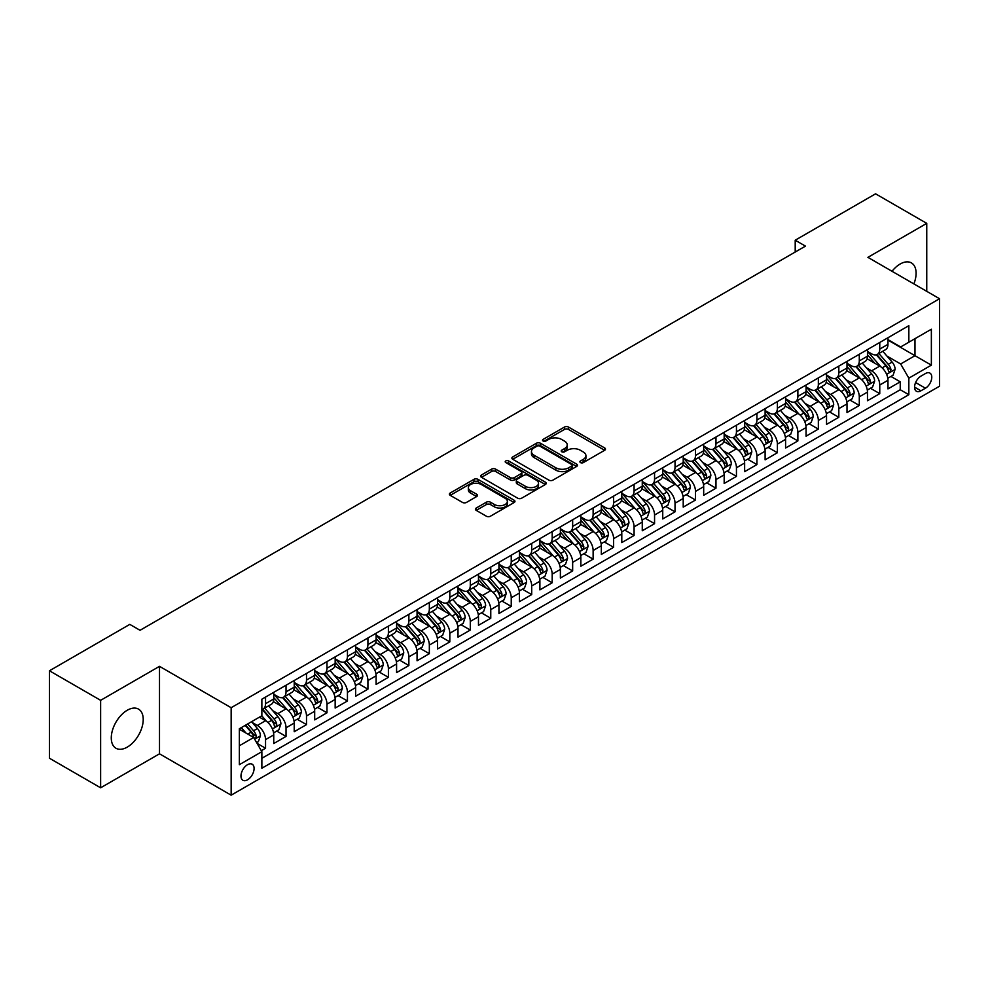 <?xml version="1.0" encoding="UTF-8"?>
<svg xmlns="http://www.w3.org/2000/svg" width="989" height="989" viewBox="0 0 989 989"><rect width="100%" height="100%" fill="white"/><g stroke="black" fill="none" stroke-linecap="round" stroke-linejoin="round"><path stroke-width="1.48" d="M580.494 462.592A1.99 1.15 0 0 0 583.312 462.592L604.662 450.267A2.843 1.644 0 0 0 605.491 449.105A2.843 1.644 0 0 0 604.662 447.943L568.49 427.05A2.843 1.644 0 0 0 564.472 427.05L543.122 439.388A1.99 1.15 0 0 0 542.528 440.192A1.99 1.15 0 0 0 543.122 441.007A1.99 1.15 0 0 0 545.928 441.007L548.697 439.413A9.099 5.254 0 0 1 561.554 439.413L564.571 441.156A9.099 5.254 0 0 1 567.229 444.865A9.099 5.254 0 0 1 564.571 448.573L561.801 450.168A1.99 1.15 0 0 0 561.22 450.984A1.99 1.15 0 0 0 561.801 451.8A1.99 1.15 0 0 0 564.62 451.8L567.389 450.205A9.099 5.254 0 0 1 580.246 450.205L583.263 451.948A9.099 5.254 0 0 1 585.921 455.657A9.099 5.254 0 0 1 583.263 459.366L580.494 460.961A1.99 1.15 0 0 0 579.913 461.776A1.99 1.15 0 0 0 580.494 462.592L580.494 460.961M127.247 747.128A22.586 13.042 120 0 0 142.008 727.236A22.586 13.042 120 0 0 138.547 709.138A22.586 13.042 120 0 0 127.247 710.25A22.586 13.042 120 0 0 112.499 730.154A22.586 13.042 120 0 0 115.96 748.253A22.586 13.042 120 0 0 127.247 747.128M913.885 283.905A22.586 13.042 120 0 0 911.425 262.913A22.586 13.042 120 0 0 900.138 264.026A22.586 13.042 120 0 0 892.016 271.283M247.534 779.814A9.26 5.353 120 0 0 253.592 771.655A9.26 5.353 120 0 0 252.17 764.225A9.26 5.353 120 0 0 247.534 764.682A9.26 5.353 120 0 0 241.477 772.854A9.26 5.353 120 0 0 242.898 780.272A9.26 5.353 120 0 0 247.534 779.814M476.241 508.037A2.843 1.644 0 0 0 475.412 509.199A2.843 1.644 0 0 0 476.241 510.361L486.39 516.221A2.843 1.644 0 0 0 490.408 516.221L514.132 502.536A2.843 1.644 0 0 0 514.96 501.374A2.843 1.644 0 0 0 514.132 500.211L477.959 479.331A2.843 1.644 0 0 0 473.941 479.331L450.218 493.017A2.843 1.644 0 0 0 449.389 494.179A2.843 1.644 0 0 0 450.218 495.341L462.481 502.412A2.843 1.644 0 0 0 466.499 502.412L476.649 496.552A2.843 1.644 0 0 0 477.477 495.39A2.843 1.644 0 0 0 476.649 494.24L470.566 490.729A7.603 4.389 0 0 1 468.341 487.626A7.603 4.389 0 0 1 473.039 483.572A7.603 4.389 0 0 1 481.322 484.523L505.132 498.271A7.603 4.389 0 0 1 507.357 501.374A7.603 4.389 0 0 1 502.672 505.428A7.603 4.389 0 0 1 494.389 504.477L490.408 502.177A2.843 1.644 0 0 0 486.39 502.177L476.241 508.037L476.241 510.361L486.39 504.551L486.39 502.177M159.501 666.339L100.631 700.323L49.45 670.777L49.45 758.242L100.631 787.8L159.501 753.816L231.154 795.181L231.154 707.716L159.501 666.339L159.501 753.816M926.755 291.335L926.755 223.366L867.897 257.35L939.55 298.727L231.154 707.716M926.755 223.366L875.574 193.819L795.205 240.216L795.205 252.034M49.45 670.777L129.806 624.38L140.042 630.29L805.442 246.125L795.205 240.216M548.895 480.135A2.843 1.644 0 0 0 552.913 480.135L576.624 466.449A2.843 1.644 0 0 0 577.465 465.287A2.843 1.644 0 0 0 576.624 464.125L540.451 443.245A2.843 1.644 0 0 0 536.434 443.245L512.722 456.93A2.843 1.644 0 0 0 511.894 458.092A2.843 1.644 0 0 0 512.722 459.255L548.895 480.135M506.578 463.013A1.99 1.15 0 0 1 508.606 463.297L508.606 460.936L545.384 482.162A2.843 1.644 0 0 1 546.212 483.324A2.843 1.644 0 0 1 545.384 484.486L521.66 498.184A2.843 1.644 0 0 1 517.643 498.184L481.47 477.291L481.47 474.98A2.843 1.644 0 0 0 480.642 476.129A2.843 1.644 0 0 0 481.47 477.291M481.47 474.98L491.62 469.12A2.843 1.644 0 0 1 495.637 469.12L510.312 477.588A2.843 1.644 0 0 0 514.329 477.588L521.067 473.694A2.843 1.644 0 0 0 521.895 472.544A2.843 1.644 0 0 0 521.067 471.382L505.787 462.555A1.99 1.15 0 0 1 505.206 461.752A1.99 1.15 0 0 1 506.43 460.689A1.99 1.15 0 0 1 508.606 460.936M261.306 750.713L265.547 748.253L257.053 743.345M252.22 722.477L257.363 725.444A11.584 6.688 60 0 1 265.547 739.624L273.743 734.901L273.743 743.53L286.031 736.434L276.71 731.056M272.692 710.658L277.835 713.625A11.584 6.688 60 0 1 286.031 727.805L294.215 723.083L294.215 731.712L306.503 724.616L297.182 719.238M293.164 698.84L298.307 701.807A11.584 6.688 60 0 1 306.503 715.987L314.687 711.264L314.687 719.893L326.976 712.797L317.654 707.419M313.649 687.009L318.779 689.976A11.584 6.688 60 0 1 326.976 704.168L335.16 699.433L335.16 708.062L347.448 700.978L338.127 695.601M334.121 675.19L339.252 678.157A11.584 6.688 60 0 1 347.448 692.349L355.632 687.615L355.632 696.244L367.92 689.16L358.599 683.77M354.594 663.372L359.736 666.339A11.584 6.688 60 0 1 367.92 680.531L376.104 675.796L376.104 684.425L388.393 677.329L379.084 671.951M375.066 651.553L380.209 654.52A11.584 6.688 60 0 1 388.393 668.7L396.589 663.978L396.589 672.607L408.865 665.51L399.556 660.133M395.538 639.735L400.681 642.702A11.584 6.688 60 0 1 408.865 656.881L417.061 652.159L417.061 660.788L429.337 653.692L420.028 648.314M416.01 627.916L421.153 630.883A11.584 6.688 60 0 1 429.337 645.063L437.534 640.34L437.534 648.969L449.822 641.873L440.501 636.496M436.483 616.085L441.626 619.052A11.584 6.688 60 0 1 449.822 633.244L458.006 628.51L458.006 637.139L470.294 630.055L460.973 624.677M456.955 604.267L462.098 607.234A11.584 6.688 60 0 1 470.294 621.426L478.478 616.691L478.478 625.32L490.767 618.236L481.445 612.859M477.427 592.448L482.57 595.415A11.584 6.688 60 0 1 490.767 609.607L498.951 604.872L498.951 613.501L511.239 606.405L501.918 601.028M497.912 580.63L503.042 583.597A11.584 6.688 60 0 1 511.239 597.776L519.423 593.054L519.423 601.683L531.711 594.587L522.39 589.209M518.384 568.811L523.527 571.778A11.584 6.688 60 0 1 531.711 585.958L539.895 581.235L539.895 589.864L552.183 582.768L542.874 577.391M538.857 556.992L543.999 559.959A11.584 6.688 60 0 1 552.183 574.139L560.38 569.417L560.38 578.046L572.656 570.95L563.347 565.572M559.329 545.162L564.472 548.141A11.584 6.688 60 0 1 572.656 562.321L580.852 557.586L580.852 566.215L593.128 559.131L583.819 553.753M579.801 533.343L584.944 536.31A11.584 6.688 60 0 1 593.128 550.502L601.324 545.767L601.324 554.396L613.613 547.313L604.291 541.935M600.274 521.524L605.416 524.491A11.584 6.688 60 0 1 613.613 538.684L621.797 533.949L621.797 542.578L634.085 535.482L624.764 530.104M620.746 509.706L625.889 512.673A11.584 6.688 60 0 1 634.085 526.853L642.269 522.13L642.269 530.759L654.557 523.663L645.236 518.285M641.218 497.887L646.361 500.854A11.584 6.688 60 0 1 654.557 515.034L662.741 510.312L662.741 518.941L675.03 511.845L665.708 506.467M661.703 486.069L666.833 489.036A11.584 6.688 60 0 1 675.03 503.216L683.214 498.493L683.214 507.122L695.502 500.026L686.181 494.648M682.175 474.25L687.318 477.217A11.584 6.688 60 0 1 695.502 491.397L703.686 486.675L703.686 495.304L715.974 488.207L706.665 482.83M702.647 462.419L707.79 465.386A11.584 6.688 60 0 1 715.974 479.578L724.171 474.844L724.171 483.473L736.446 476.389L727.138 471.011M723.12 450.601L728.263 453.568A11.584 6.688 60 0 1 736.446 467.76L744.643 463.025L744.643 471.654L756.919 464.57L747.61 459.193M743.592 438.782L748.735 441.749A11.584 6.688 60 0 1 756.919 455.941L765.115 451.207L765.115 459.836L777.391 452.739L768.082 447.362M764.064 426.964L769.207 429.931A11.584 6.688 60 0 1 777.391 444.11L785.587 439.388L785.587 448.017L797.876 440.921L788.554 435.543M784.537 415.145L789.679 418.112A11.584 6.688 60 0 1 797.876 432.292L806.06 427.569L806.06 436.198L818.348 429.102L809.027 423.725M805.009 403.327L810.152 406.294A11.584 6.688 60 0 1 818.348 420.473L826.532 415.751L826.532 424.38L838.82 417.284L829.499 411.906M825.494 391.496L830.624 394.475A11.584 6.688 60 0 1 838.82 408.655L847.004 403.92L847.004 412.549L859.293 405.465L849.971 400.088M845.966 379.677L851.109 382.644A11.584 6.688 60 0 1 859.293 396.836L867.477 392.101L867.477 400.73L879.765 393.647L879.765 385.018A11.584 6.688 -120 0 0 871.581 370.826L866.438 367.859M870.456 388.269L879.765 393.647M273.743 734.901A11.584 6.688 -120 0 0 265.547 720.709L259.415 717.173M294.215 723.083A11.584 6.688 -120 0 0 286.031 708.89L273.36 701.584M314.687 711.264A11.584 6.688 -120 0 0 306.503 697.072L293.832 689.766M335.16 699.433A11.584 6.688 -120 0 0 326.976 685.253L314.317 677.947M355.632 687.615A11.584 6.688 -120 0 0 347.448 673.435L334.789 666.116M376.104 675.796A11.584 6.688 -120 0 0 367.92 661.616L355.261 654.298M396.589 663.978A11.584 6.688 -120 0 0 388.393 649.785L375.733 642.479M417.061 652.159A11.584 6.688 -120 0 0 408.865 637.967L396.206 630.661M437.534 640.34A11.584 6.688 -120 0 0 429.337 626.148L416.678 618.842M458.006 628.51A11.584 6.688 -120 0 0 449.822 614.33L437.15 607.023M478.478 616.691A11.584 6.688 -120 0 0 470.294 602.511L457.623 595.205M498.951 604.872A11.584 6.688 -120 0 0 490.767 590.693L478.107 583.374M519.423 593.054A11.584 6.688 -120 0 0 511.239 578.874L498.58 571.555M539.895 581.235A11.584 6.688 -120 0 0 531.711 567.043L519.052 559.737M560.38 569.417A11.584 6.688 -120 0 0 552.183 555.225L539.524 547.918M580.852 557.586A11.584 6.688 -120 0 0 572.656 543.406L559.997 536.1M601.324 545.767A11.584 6.688 -120 0 0 593.128 531.587L580.469 524.281M621.797 533.949A11.584 6.688 -120 0 0 613.613 519.769L600.941 512.45M642.269 522.13A11.584 6.688 -120 0 0 634.085 507.95L621.413 500.632M662.741 510.312A11.584 6.688 -120 0 0 654.557 496.119L641.898 488.813M683.214 498.493A11.584 6.688 -120 0 0 675.03 484.301L662.37 476.995M703.686 486.675A11.584 6.688 -120 0 0 695.502 472.482L682.843 465.176M724.171 474.844A11.584 6.688 -120 0 0 715.974 460.664L703.315 453.358M744.643 463.025A11.584 6.688 -120 0 0 736.446 448.845L723.787 441.539M765.115 451.207A11.584 6.688 -120 0 0 756.919 437.027L744.26 429.708M785.587 439.388A11.584 6.688 -120 0 0 777.391 425.208L764.732 417.89M806.06 427.569A11.584 6.688 -120 0 0 797.876 413.377L785.204 406.071M826.532 415.751A11.584 6.688 -120 0 0 818.348 401.559L805.689 394.252M847.004 403.92A11.584 6.688 -120 0 0 838.82 389.74L826.161 382.434M867.477 392.101A11.584 6.688 -120 0 0 859.293 377.922L846.633 370.615M925.42 373.545L920.92 376.154A8.975 5.18 120 0 0 915.06 384.053A8.975 5.18 120 0 0 916.432 391.248A8.975 5.18 120 0 0 920.92 390.803L925.42 388.207A8.975 5.18 120 0 0 931.292 380.295A8.975 5.18 120 0 0 929.907 373.1A8.975 5.18 120 0 0 925.42 373.545M231.154 795.181L939.55 386.192L939.55 298.727M239.35 745.768L253.679 737.497L261.862 751.689L261.862 768.23L908.842 394.71L908.842 378.157L900.645 363.977L886.91 356.04M261.862 751.689L239.35 764.682L239.35 728.757L261.862 715.752L261.862 699.198L908.842 325.678L908.842 342.219L931.366 329.226L931.366 365.151L908.842 378.157M273.743 694.241L277.835 696.602A11.584 6.688 60 0 0 283.62 697.171L291.817 692.448A11.584 6.688 -120 0 0 294.215 687.145L294.215 680.519M294.215 682.41L298.307 684.784A11.584 6.688 60 0 0 304.105 685.352L312.289 680.63A11.584 6.688 -120 0 0 314.687 675.326L314.687 668.7M314.687 670.591L318.779 672.965A11.584 6.688 60 0 0 324.577 673.534L332.761 668.799A11.584 6.688 -120 0 0 335.16 663.508L335.16 656.881M335.16 658.773L339.252 661.134A11.584 6.688 60 0 0 345.05 661.715L353.234 656.98A11.584 6.688 -120 0 0 355.632 651.677L355.632 645.063M355.632 646.954L359.736 649.316A11.584 6.688 60 0 0 365.522 649.897L373.706 645.162A11.584 6.688 -120 0 0 376.104 639.858L376.104 633.244M376.104 635.136L380.209 637.497A11.584 6.688 60 0 0 385.994 638.066L394.191 633.343A11.584 6.688 -120 0 0 396.589 628.04L396.589 621.426M396.589 623.317L400.681 625.678A11.584 6.688 60 0 0 406.467 626.247L414.663 621.525A11.584 6.688 -120 0 0 417.061 616.221L417.061 609.607M417.061 611.499L421.153 613.86A11.584 6.688 60 0 0 426.939 614.429L435.135 609.706A11.584 6.688 -120 0 0 437.534 604.403L437.534 597.776M437.534 599.668L441.626 602.041A11.584 6.688 60 0 0 447.411 602.61L455.608 597.888A11.584 6.688 -120 0 0 458.006 592.584L458.006 585.958M458.006 587.849L462.098 590.21A11.584 6.688 60 0 0 467.896 590.792L476.08 586.057A11.584 6.688 -120 0 0 478.478 580.766L478.478 574.139M478.478 576.031L482.57 578.392A11.584 6.688 60 0 0 488.368 578.973L496.552 574.238A11.584 6.688 -120 0 0 498.951 568.935L498.951 562.321M498.951 564.212L503.042 566.573A11.584 6.688 60 0 0 508.841 567.154L517.024 562.42A11.584 6.688 -120 0 0 519.423 557.116L519.423 550.502M519.423 552.394L523.527 554.755A11.584 6.688 60 0 0 529.313 555.323L537.497 550.601A11.584 6.688 -120 0 0 539.895 545.298L539.895 538.684M539.895 540.575L543.999 542.936A11.584 6.688 60 0 0 549.785 543.505L557.981 538.782A11.584 6.688 -120 0 0 560.38 533.479L560.38 526.853M560.38 528.744L564.472 531.118A11.584 6.688 60 0 0 570.257 531.686L578.454 526.964A11.584 6.688 -120 0 0 580.852 521.66L580.852 515.034M580.852 516.926L584.944 519.299A11.584 6.688 60 0 0 590.73 519.868L598.926 515.133A11.584 6.688 -120 0 0 601.324 509.842L601.324 503.216M601.324 505.107L605.416 507.468A11.584 6.688 60 0 0 611.202 508.049L619.398 503.314A11.584 6.688 -120 0 0 621.797 498.011L621.797 491.397M621.797 493.288L625.889 495.65A11.584 6.688 60 0 0 631.687 496.231L639.871 491.496A11.584 6.688 -120 0 0 642.269 486.192L642.269 479.578M642.269 481.47L646.361 483.831A11.584 6.688 60 0 0 652.159 484.4L660.343 479.677A11.584 6.688 -120 0 0 662.741 474.374L662.741 467.76M662.741 469.651L666.833 472.013A11.584 6.688 60 0 0 672.631 472.581L680.815 467.859A11.584 6.688 -120 0 0 683.214 462.555L683.214 455.941M683.214 457.833L687.318 460.194A11.584 6.688 60 0 0 693.104 460.763L701.288 456.04A11.584 6.688 -120 0 0 703.686 450.737L703.686 444.11M703.686 446.002L707.79 448.376A11.584 6.688 60 0 0 713.576 448.944L721.772 444.222A11.584 6.688 -120 0 0 724.171 438.918L724.171 432.292M724.171 434.183L728.263 436.545A11.584 6.688 60 0 0 734.048 437.126L742.245 432.391A11.584 6.688 -120 0 0 744.643 427.1L744.643 420.473M744.643 422.365L748.735 424.726A11.584 6.688 60 0 0 754.52 425.307L762.717 420.572A11.584 6.688 -120 0 0 765.115 415.269L765.115 408.655M765.115 410.546L769.207 412.908A11.584 6.688 60 0 0 774.993 413.489L783.189 408.754A11.584 6.688 -120 0 0 785.587 403.45L785.587 396.836M785.587 398.728L789.679 401.089A11.584 6.688 60 0 0 795.477 401.658L803.661 396.935A11.584 6.688 -120 0 0 806.06 391.632L806.06 385.018M806.06 386.909L810.152 389.27A11.584 6.688 60 0 0 815.95 389.839L824.134 385.117A11.584 6.688 -120 0 0 826.532 379.813L826.532 373.187M826.532 375.078L830.624 377.452A11.584 6.688 60 0 0 836.422 378.021L844.606 373.298A11.584 6.688 -120 0 0 847.004 367.995L847.004 361.368M847.004 363.26L851.109 365.633A11.584 6.688 60 0 0 856.894 366.202L865.078 361.467A11.584 6.688 -120 0 0 867.477 356.176L867.477 349.55M261.862 758.303L900.237 389.74L900.237 381.816L887.961 388.912L887.961 380.283A11.584 6.688 -120 0 0 879.765 366.103L867.106 358.784M867.477 351.441L871.581 353.802A11.584 6.688 -120 0 0 877.367 354.383A11.584 6.688 -120 0 0 879.765 349.08L879.765 342.454M877.367 354.383L885.563 349.649A11.584 6.688 -120 0 0 887.961 344.345L887.961 337.731M265.547 697.072L265.547 703.698A11.584 6.688 60 0 1 263.148 708.989A11.584 6.688 60 0 1 261.862 709.459M263.148 708.989L271.345 704.267A11.584 6.688 -120 0 0 273.743 698.963L273.743 692.349M286.031 685.253L286.031 691.867A11.584 6.688 60 0 1 283.62 697.171M306.503 673.435L306.503 680.049A11.584 6.688 60 0 1 304.105 685.352M326.976 661.616L326.976 668.23A11.584 6.688 60 0 1 324.577 673.534M347.448 649.785L347.448 656.412A11.584 6.688 60 0 1 345.05 661.715M367.92 637.967L367.92 644.593A11.584 6.688 60 0 1 365.522 649.897M388.393 626.148L388.393 632.775A11.584 6.688 60 0 1 385.994 638.066M408.865 614.33L408.865 620.944A11.584 6.688 60 0 1 406.467 626.247M429.337 602.511L429.337 609.125A11.584 6.688 60 0 1 426.939 614.429M449.822 590.693L449.822 597.307A11.584 6.688 60 0 1 447.411 602.61M470.294 578.874L470.294 585.488A11.584 6.688 60 0 1 467.896 590.792M490.767 567.043L490.767 573.669A11.584 6.688 60 0 1 488.368 578.973M511.239 555.225L511.239 561.851A11.584 6.688 60 0 1 508.841 567.154M531.711 543.406L531.711 550.032A11.584 6.688 60 0 1 529.313 555.323M552.183 531.587L552.183 538.201A11.584 6.688 60 0 1 549.785 543.505M572.656 519.769L572.656 526.383A11.584 6.688 60 0 1 570.257 531.686M593.128 507.95L593.128 514.564A11.584 6.688 60 0 1 590.73 519.868M613.613 496.119L613.613 502.746A11.584 6.688 60 0 1 611.202 508.049M634.085 484.301L634.085 490.927A11.584 6.688 60 0 1 631.687 496.231M654.557 472.482L654.557 479.109A11.584 6.688 60 0 1 652.159 484.4M675.03 460.664L675.03 467.278A11.584 6.688 60 0 1 672.631 472.581M695.502 448.845L695.502 455.459A11.584 6.688 60 0 1 693.104 460.763M715.974 437.027L715.974 443.641A11.584 6.688 60 0 1 713.576 448.944M736.446 425.208L736.446 431.822A11.584 6.688 60 0 1 734.048 437.126M756.919 413.377L756.919 420.004A11.584 6.688 60 0 1 754.52 425.307M777.391 401.559L777.391 408.185A11.584 6.688 60 0 1 774.993 413.489M797.876 389.74L797.876 396.366A11.584 6.688 60 0 1 795.477 401.658M818.348 377.922L818.348 384.536A11.584 6.688 60 0 1 815.95 389.839M838.82 366.103L838.82 372.717A11.584 6.688 60 0 1 836.422 378.021M859.293 354.285L859.293 360.898A11.584 6.688 60 0 1 856.894 366.202M859.293 396.836L859.293 405.465M838.82 408.655L838.82 417.284M818.348 420.473L818.348 429.102M797.876 432.292L797.876 440.921M777.391 444.11L777.391 452.739M756.919 455.941L756.919 464.57M736.446 467.76L736.446 476.389M715.974 479.578L715.974 488.207M695.502 491.397L695.502 500.026M675.03 503.216L675.03 511.845M654.557 515.034L654.557 523.663M634.085 526.853L634.085 535.482M613.613 538.684L613.613 547.313M593.128 550.502L593.128 559.131M572.656 562.321L572.656 570.95M552.183 574.139L552.183 582.768M531.711 585.958L531.711 594.587M511.239 597.776L511.239 606.405M490.767 609.607L490.767 618.236M470.294 621.426L470.294 630.055M449.822 633.244L449.822 641.873M429.337 645.063L429.337 653.692M408.865 656.881L408.865 665.51M388.393 668.7L388.393 677.329M367.92 680.531L367.92 689.16M347.448 692.349L347.448 700.978M326.976 704.168L326.976 712.797M306.503 715.987L306.503 724.616M286.031 727.805L286.031 736.434M265.547 739.624L265.547 748.253M253.679 737.497L239.35 729.227M900.645 363.977L914.986 355.694L914.986 338.671L931.366 329.226M887.961 340.092L931.366 365.151M887.961 339.623L900.645 346.954L908.842 342.219M100.631 700.323L100.631 787.8M890.928 376.438L900.237 381.816M900.237 389.74L908.842 394.71M581.297 462.864L583.263 461.739A9.099 5.254 0 0 0 585.921 458.018L585.921 455.657M567.229 444.865L567.229 447.226A9.099 5.254 0 0 1 564.571 450.947L562.605 452.084M604.625 450.279L568.49 429.424A2.843 1.644 0 0 0 564.472 429.424L543.913 441.292M576.587 466.474L540.451 445.606A2.843 1.644 0 0 0 536.434 445.606L512.759 459.279L512.722 456.93M571.605 466.103A1.99 1.15 0 0 0 572.186 465.287A1.99 1.15 0 0 0 571.605 464.471L539.846 446.138A1.99 1.15 0 0 0 537.039 446.138L534.122 447.819A9.099 5.254 0 0 0 531.464 451.54A9.099 5.254 0 0 0 534.122 455.249L555.83 467.785A9.099 5.254 0 0 0 568.687 467.785L571.605 466.103L571.605 468.465A1.99 1.15 0 0 0 572.186 467.649L572.186 465.287M531.464 451.54L531.464 453.902A9.099 5.254 0 0 0 534.122 457.61L534.122 455.249M571.605 468.465L568.687 470.146A9.099 5.254 0 0 1 555.83 470.146L534.122 457.61M481.507 477.316L491.62 471.481L491.62 469.12M521.895 472.544L521.895 474.905A2.843 1.644 0 0 1 521.067 476.068L514.329 479.949A2.843 1.644 0 0 1 510.312 479.949L495.637 471.481A2.843 1.644 0 0 0 491.62 471.481M508.606 463.297L545.335 484.511M525.53 486.378A7.603 4.389 0 0 0 533.813 487.33A7.603 4.389 0 0 0 538.511 483.275A7.603 4.389 0 0 0 536.285 480.172L527.891 475.326A2.843 1.644 0 0 0 523.873 475.326L517.148 479.208A2.843 1.644 0 0 0 516.307 480.37A2.843 1.644 0 0 0 517.148 481.532L525.53 486.378L525.53 488.739A7.603 4.389 0 0 0 533.813 489.691A7.603 4.389 0 0 0 538.511 485.636L538.511 483.275M516.307 480.37L516.307 482.731A2.843 1.644 0 0 0 517.148 483.893L517.148 481.532M525.53 488.739L517.148 483.893M507.357 501.374L507.357 503.735A7.603 4.389 0 0 1 502.672 507.79A7.603 4.389 0 0 1 494.389 506.838L490.408 504.551A2.843 1.644 0 0 0 486.39 504.551M468.341 487.626L468.341 489.988A7.603 4.389 0 0 0 470.566 493.091L470.566 490.729M476.611 496.577L470.566 493.091M514.095 502.548L477.959 481.692A2.843 1.644 0 0 0 473.941 481.692L450.255 495.353L450.218 493.017M887.788 378.255L893.079 375.202L895.119 369.293A7.677 4.426 -120 0 0 892.127 362.085L882.781 351.256M880.902 366.845L869.813 354A22.154 12.783 -120 0 0 867.477 351.565M874.82 363.247L868.614 356.065A18.383 10.619 -120 0 0 867.477 354.828M876.328 354.791L885.785 365.757A7.677 4.426 60 0 1 888.518 371.036C889.68 372.581 890.496 372.111 890.978 369.614A7.677 4.426 -120 0 0 888.246 364.335L878.887 353.506M876.884 354.618L887.046 366.387A3.907 2.262 60 0 1 888.035 367.92L890.978 369.614M888.518 371.036L889.074 371.951M867.316 390.074L872.595 387.02L874.647 381.111A7.677 4.426 -120 0 0 871.655 373.904L862.309 363.074M860.43 378.663L849.341 365.831A22.154 12.783 -120 0 0 847.004 363.396M854.348 375.066L848.142 367.883A18.383 10.619 -120 0 0 847.004 366.647M855.856 366.622L865.313 377.575A7.677 4.426 60 0 1 868.045 382.854C869.195 384.4 870.023 383.93 870.505 381.445A7.677 4.426 -120 0 0 867.773 376.154L858.415 365.324M856.412 366.437L866.574 378.206A3.907 2.262 60 0 1 867.563 379.739L870.505 381.445M868.045 382.854L868.602 383.769M846.831 401.893L852.122 398.839L854.175 392.93A7.677 4.426 -120 0 0 851.183 385.722L841.837 374.893M839.958 390.494L828.869 377.65A22.154 12.783 -120 0 0 826.532 375.214M833.875 386.884L827.669 379.702A18.383 10.619 -120 0 0 826.532 378.466M835.371 378.441L844.841 389.394A7.677 4.426 60 0 1 847.573 394.673C848.723 396.218 849.551 395.748 850.033 393.263A7.677 4.426 -120 0 0 847.301 387.972L837.943 377.143M835.928 378.255L846.102 390.025A3.907 2.262 60 0 1 847.091 391.557L850.033 393.263M847.573 394.673L848.129 395.588M826.359 413.723L831.65 410.658L833.702 404.748A7.677 4.426 -120 0 0 830.711 397.553L821.352 386.724M819.485 402.313L808.384 389.468A22.154 12.783 -120 0 0 806.06 387.033M813.403 398.703L807.197 391.52A18.383 10.619 -120 0 0 806.06 390.284M814.899 390.259L824.369 401.213A7.677 4.426 60 0 1 827.101 406.504C828.25 408.037 829.066 407.567 829.561 405.082A7.677 4.426 -120 0 0 826.816 399.791L817.47 388.961M815.455 390.074L825.63 401.855A3.907 2.262 60 0 1 826.606 403.376L829.561 405.082M827.101 406.504L827.657 407.406M805.887 425.542L811.178 422.488L813.23 416.579A7.677 4.426 -120 0 0 810.238 409.372L800.88 398.542M799.013 414.131L787.912 401.287A22.154 12.783 -120 0 0 785.587 398.851M792.931 410.522L786.725 403.339A18.383 10.619 -120 0 0 785.587 402.103M794.427 402.078L803.896 413.031A7.677 4.426 60 0 1 806.628 418.322C807.778 419.868 808.594 419.385 809.089 416.901A7.677 4.426 -120 0 0 806.344 411.609L796.998 400.78M794.983 401.905L805.157 413.674A3.907 2.262 60 0 1 806.134 415.195L809.089 416.901M806.628 418.322L807.185 419.225M785.414 437.361L790.706 434.307L792.758 428.398A7.677 4.426 -120 0 0 789.766 421.19L780.408 410.361M778.541 425.95L767.439 413.105A22.154 12.783 -120 0 0 765.115 410.67M772.446 422.352L766.24 415.157A18.383 10.619 -120 0 0 765.115 413.934M773.954 413.897L783.412 424.85A7.677 4.426 60 0 1 786.156 430.141C787.306 431.686 788.122 431.204 788.604 428.719A7.677 4.426 -120 0 0 785.872 423.44L776.513 412.611M774.511 413.723L784.673 425.493A3.907 2.262 60 0 1 785.662 427.025L788.604 428.719M786.156 430.141L786.712 431.043M764.942 449.179L770.233 446.126L772.273 440.216A7.677 4.426 -120 0 0 769.294 433.009L759.935 422.179M758.056 437.768L746.967 424.924A22.154 12.783 -120 0 0 744.643 422.488M751.974 434.171L745.768 426.988A18.383 10.619 -120 0 0 744.643 425.752M753.482 425.715L762.939 436.668A7.677 4.426 60 0 1 765.684 441.959C766.834 443.505 767.649 443.035 768.132 440.538A7.677 4.426 -120 0 0 765.399 435.259L756.041 424.429M754.038 425.542L764.2 437.311A3.907 2.262 60 0 1 765.189 438.844L768.132 440.538M765.684 441.959L766.24 442.874M744.47 460.998L749.761 457.944L751.801 452.035A7.677 4.426 -120 0 0 748.821 444.827L739.463 433.998M737.584 449.587L726.495 436.742A22.154 12.783 -120 0 0 724.171 434.307M731.501 445.99L725.296 438.807A18.383 10.619 -120 0 0 724.171 437.571M733.01 437.546L742.467 448.499A7.677 4.426 60 0 1 745.199 453.778C746.361 455.323 747.177 454.853 747.659 452.356A7.677 4.426 -120 0 0 744.927 447.077L735.569 436.248M733.566 437.361L743.728 449.13A3.907 2.262 60 0 1 744.717 450.663L747.659 452.356M745.199 453.778L745.768 454.693M723.997 472.816L729.289 469.763L731.328 463.853A7.677 4.426 -120 0 0 728.337 456.646L718.991 445.816M717.112 461.418L706.022 448.573A22.154 12.783 -120 0 0 703.686 446.138M711.029 457.808L704.823 450.625A18.383 10.619 -120 0 0 703.686 449.389M712.537 449.365L721.995 460.318A7.677 4.426 60 0 1 724.727 465.596C725.889 467.142 726.705 466.672 727.187 464.187A7.677 4.426 -120 0 0 724.455 458.896L715.096 448.066M713.094 449.179L723.256 460.948A3.907 2.262 60 0 1 724.245 462.481L727.187 464.187M724.727 465.596L725.283 466.511M703.525 484.647L708.804 481.581L710.856 475.672A7.677 4.426 -120 0 0 707.864 468.477L698.518 457.635M696.639 473.237L685.55 460.392A22.154 12.783 -120 0 0 683.214 457.956M690.557 469.627L684.351 462.444A18.383 10.619 -120 0 0 683.214 461.208M692.065 461.183L701.522 472.136A7.677 4.426 60 0 1 704.255 477.427C705.404 478.96 706.233 478.491 706.715 476.006A7.677 4.426 -120 0 0 703.983 470.715L694.624 459.885M692.621 460.998L702.783 472.779A3.907 2.262 60 0 1 703.772 474.3L706.715 476.006M704.255 477.427L704.811 478.33M683.04 496.466L688.332 493.412L690.384 487.49A7.677 4.426 -120 0 0 687.392 480.295L678.046 469.466M676.167 485.055L665.078 472.21A22.154 12.783 -120 0 0 662.741 469.775M670.085 481.445L663.879 474.263A18.383 10.619 -120 0 0 662.741 473.026M671.58 473.002L681.05 483.955A7.677 4.426 60 0 1 683.782 489.246C684.932 490.779 685.76 490.309 686.242 487.824A7.677 4.426 -120 0 0 683.51 482.533L674.152 471.704M672.137 472.829L682.311 484.598A3.907 2.262 60 0 1 683.3 486.118L686.242 487.824M683.782 489.246L684.339 490.148M662.568 508.284L667.859 505.231L669.912 499.321A7.677 4.426 -120 0 0 666.92 492.114L657.561 481.284M655.695 496.874L644.593 484.029A22.154 12.783 -120 0 0 642.269 481.594M649.612 493.264L643.406 486.081A18.383 10.619 -120 0 0 642.269 484.845M651.108 484.82L660.578 495.773A7.677 4.426 60 0 1 663.31 501.064C664.46 502.61 665.276 502.128 665.77 499.643A7.677 4.426 -120 0 0 663.026 494.364L653.68 483.522M651.664 484.647L661.839 496.416A3.907 2.262 60 0 1 662.815 497.937L665.77 499.643M663.31 501.064L663.866 501.967M642.096 520.103L647.387 517.049L649.439 511.14A7.677 4.426 -120 0 0 646.447 503.933L637.089 493.103M635.222 508.692L624.121 495.848A22.154 12.783 -120 0 0 621.797 493.412M629.14 505.095L622.934 497.9A18.383 10.619 -120 0 0 621.797 496.676M630.636 496.639L640.106 507.592A7.677 4.426 60 0 1 642.838 512.883C643.987 514.428 644.803 513.959 645.298 511.461A7.677 4.426 -120 0 0 642.553 506.183L633.207 495.353M631.192 496.466L641.366 508.235A3.907 2.262 60 0 1 642.343 509.768L645.298 511.461M642.838 512.883L643.394 513.798M621.624 531.921L626.915 528.868L628.967 522.958A7.677 4.426 -120 0 0 625.975 515.751L616.617 504.922M614.75 520.511L603.649 507.666A22.154 12.783 -120 0 0 601.324 505.231M608.655 516.913L602.449 509.731A18.383 10.619 -120 0 0 601.324 508.494M610.164 508.457L619.621 519.423A7.677 4.426 60 0 1 622.365 524.702C623.515 526.247 624.331 525.777 624.813 523.28A7.677 4.426 -120 0 0 622.081 518.001L612.723 507.172M610.72 508.284L620.882 520.053A3.907 2.262 60 0 1 621.871 521.586L624.813 523.28M622.365 524.702L622.922 525.616M601.151 543.74L606.442 540.686L608.482 534.777A7.677 4.426 -120 0 0 605.503 527.57L596.144 516.74M594.265 532.342L583.176 519.497A22.154 12.783 -120 0 0 580.852 517.062M588.183 528.732L581.977 521.549A18.383 10.619 -120 0 0 580.852 520.313M589.691 520.288L599.149 531.241A7.677 4.426 60 0 1 601.893 536.52C603.043 538.065 603.859 537.596 604.341 535.111A7.677 4.426 -120 0 0 601.609 529.82L592.25 518.99M590.248 520.103L600.41 531.872A3.907 2.262 60 0 1 601.399 533.405L604.341 535.111M601.893 536.52L602.449 537.435M580.679 555.558L585.97 552.505L588.01 546.596A7.677 4.426 -120 0 0 585.031 539.388L575.672 528.559M573.793 544.16L562.704 531.316A22.154 12.783 -120 0 0 560.38 528.88M567.711 540.55L561.505 533.368A18.383 10.619 -120 0 0 560.38 532.131M569.219 532.107L578.676 543.06A7.677 4.426 60 0 1 581.408 548.339C582.57 549.884 583.386 549.414 583.869 546.929A7.677 4.426 -120 0 0 581.136 541.638L571.778 530.809M569.775 531.921L579.937 543.69A3.907 2.262 60 0 1 580.926 545.223L583.869 546.929M581.408 548.339L581.977 549.254M560.207 567.389L565.498 564.336L567.538 558.414A7.677 4.426 -120 0 0 564.546 551.219L555.2 540.39M553.321 555.979L542.232 543.134A22.154 12.783 -120 0 0 539.895 540.699M547.238 552.369L541.032 545.186A18.383 10.619 -120 0 0 539.895 543.95M548.747 543.925L558.204 554.878A7.677 4.426 60 0 1 560.936 560.17C562.098 561.703 562.914 561.233 563.396 558.748A7.677 4.426 -120 0 0 560.664 553.457L551.306 542.627M549.303 543.74L559.465 555.521A3.907 2.262 60 0 1 560.454 557.042L563.396 558.748M560.936 560.17L561.492 561.072M539.734 579.208L545.013 576.154L547.065 570.245A7.677 4.426 -120 0 0 544.074 563.038L534.728 552.208M532.848 567.797L521.759 554.953A22.154 12.783 -120 0 0 519.423 552.517M526.766 564.187L520.56 557.005A18.383 10.619 -120 0 0 519.423 555.769M528.274 555.744L537.732 566.697A7.677 4.426 60 0 1 540.464 571.988C541.613 573.533 542.442 573.051 542.924 570.566A7.677 4.426 -120 0 0 540.192 565.275L530.833 554.446M528.831 555.571L538.993 567.34A3.907 2.262 60 0 1 539.982 568.86L542.924 570.566M540.464 571.988L541.02 572.891M519.25 591.026L524.541 587.973L526.593 582.064A7.677 4.426 -120 0 0 523.601 574.856L514.255 564.027M512.376 579.616L501.287 566.771A22.154 12.783 -120 0 0 498.951 564.336M506.294 576.018L500.088 568.823A18.383 10.619 -120 0 0 498.951 567.599M507.79 567.562L517.259 578.516A7.677 4.426 60 0 1 519.991 583.807C521.141 585.352 521.969 584.87 522.452 582.385A7.677 4.426 -120 0 0 519.72 577.106L510.361 566.277M508.346 567.389L518.52 579.158A3.907 2.262 60 0 1 519.509 580.691L522.452 582.385M519.991 583.807L520.548 584.709M498.777 602.845L504.069 599.791L506.121 593.882A7.677 4.426 -120 0 0 503.129 586.675L493.771 575.845M491.904 591.434L480.802 578.59A22.154 12.783 -120 0 0 478.478 576.154M485.822 587.837L479.616 580.654A18.383 10.619 -120 0 0 478.478 579.418M487.317 579.381L496.787 590.334A7.677 4.426 60 0 1 499.519 595.625C500.669 597.171 501.485 596.701 501.979 594.204A7.677 4.426 -120 0 0 499.235 588.925L489.889 578.095M487.874 579.208L498.048 590.977A3.907 2.262 60 0 1 499.025 592.51L501.979 594.204M499.519 595.625L500.075 596.54M478.305 614.663L483.596 611.61L485.648 605.701A7.677 4.426 -120 0 0 482.657 598.493L473.298 587.664M471.432 603.253L460.33 590.408A22.154 12.783 -120 0 0 458.006 587.973M465.349 599.655L459.143 592.473A18.383 10.619 -120 0 0 458.006 591.237M466.845 591.212L476.315 602.165A7.677 4.426 60 0 1 479.047 607.444C480.197 608.989 481.013 608.519 481.507 606.022A7.677 4.426 -120 0 0 478.763 600.743L469.416 589.914M467.401 591.026L477.576 602.796A3.907 2.262 60 0 1 478.552 604.328L481.507 606.022M479.047 607.444L479.603 608.359M457.833 626.482L463.124 623.429L465.176 617.519A7.677 4.426 -120 0 0 462.184 610.312L452.826 599.482M450.959 615.084L439.858 602.239A22.154 12.783 -120 0 0 437.534 599.804M444.865 611.474L438.659 604.291A18.383 10.619 -120 0 0 437.534 603.055M446.373 603.03L455.83 613.984A7.677 4.426 60 0 1 458.575 619.262C459.724 620.808 460.54 620.338 461.022 617.853A7.677 4.426 -120 0 0 458.29 612.562L448.932 601.732M446.929 602.845L457.091 614.614A3.907 2.262 60 0 1 458.08 616.147L461.022 617.853M458.575 619.262L459.131 620.177M437.361 638.313L442.652 635.247L444.691 629.338A7.677 4.426 -120 0 0 441.712 622.143L432.354 611.301M430.475 626.902L419.385 614.058A22.154 12.783 -120 0 0 417.061 611.622M424.392 623.293L418.186 616.11A18.383 10.619 -120 0 0 417.061 614.874M425.9 614.849L435.358 625.802A7.677 4.426 60 0 1 438.102 631.093C439.252 632.626 440.068 632.156 440.55 629.672A7.677 4.426 -120 0 0 437.818 624.38L428.46 613.551M426.457 614.663L436.619 626.445A3.907 2.262 60 0 1 437.608 627.966L440.55 629.672M438.102 631.093L438.659 631.996M416.888 650.132L422.179 647.078L424.219 641.156A7.677 4.426 -120 0 0 421.24 633.961L411.881 623.132M410.002 638.721L398.913 625.876A22.154 12.783 -120 0 0 396.589 623.441M403.92 635.111L397.714 627.928A18.383 10.619 -120 0 0 396.589 626.692M405.428 626.667L414.886 637.621A7.677 4.426 60 0 1 417.618 642.912C418.78 644.445 419.596 643.975 420.078 641.49A7.677 4.426 -120 0 0 417.346 636.199L407.987 625.369M405.984 626.494L416.146 638.264A3.907 2.262 60 0 1 417.135 639.784L420.078 641.49M417.618 642.912L418.186 643.814M396.416 661.95L401.707 658.897L403.747 652.987A7.677 4.426 -120 0 0 400.755 645.78L391.409 634.95M389.53 650.539L378.441 637.695A22.154 12.783 -120 0 0 376.104 635.259M383.448 646.93L377.242 639.747A18.383 10.619 -120 0 0 376.104 638.511M384.956 638.486L394.413 649.439A7.677 4.426 60 0 1 397.145 654.73C398.307 656.276 399.123 655.794 399.605 653.309A7.677 4.426 -120 0 0 396.873 648.03L387.515 637.188M385.512 638.313L395.674 650.082A3.907 2.262 60 0 1 396.663 651.603L399.605 653.309M397.145 654.73L397.714 655.633M375.944 673.769L381.222 670.715L383.275 664.806A7.677 4.426 -120 0 0 380.283 657.598L370.937 646.769M369.058 662.358L357.969 649.513A22.154 12.783 -120 0 0 355.632 647.078M362.975 658.761L356.769 651.578A18.383 10.619 -120 0 0 355.632 650.342M364.484 650.305L373.941 661.258A7.677 4.426 60 0 1 376.673 666.549C377.835 668.094 378.651 667.624 379.133 665.127A7.677 4.426 -120 0 0 376.401 659.848L367.043 649.019M365.04 650.132L375.202 661.901A3.907 2.262 60 0 1 376.191 663.434L379.133 665.127M376.673 666.549L377.229 667.464M355.459 685.587L360.75 682.534L362.802 676.624A7.677 4.426 -120 0 0 359.811 669.417L350.465 658.587M348.585 674.177L337.496 661.332A22.154 12.783 -120 0 0 335.16 658.897M342.503 670.579L336.297 663.396A18.383 10.619 -120 0 0 335.16 662.16M343.999 662.123L353.469 673.089A7.677 4.426 60 0 1 356.201 678.367C357.35 679.913 358.179 679.443 358.661 676.946A7.677 4.426 -120 0 0 355.929 671.667L346.57 660.837M344.555 661.95L354.73 673.719A3.907 2.262 60 0 1 355.719 675.252L358.661 676.946M356.201 678.367L356.757 679.282M334.987 697.406L340.278 694.352L342.33 688.443A7.677 4.426 -120 0 0 339.338 681.236L329.98 670.406M328.113 686.007L317.012 673.163A22.154 12.783 -120 0 0 314.687 670.727M322.031 682.398L315.825 675.215A18.383 10.619 -120 0 0 314.687 673.979M323.527 673.954L332.996 684.907A7.677 4.426 60 0 1 335.728 690.186C336.878 691.731 337.706 691.262 338.189 688.777A7.677 4.426 -120 0 0 335.444 683.486L326.098 672.656M324.083 673.769L334.257 685.538A3.907 2.262 60 0 1 335.234 687.071L338.189 688.777M335.728 690.186L336.285 691.101M314.514 709.224L319.806 706.171L321.858 700.261A7.677 4.426 -120 0 0 318.866 693.054L309.508 682.225M307.641 697.826L296.539 684.981A22.154 12.783 -120 0 0 294.215 682.546M301.558 694.216L295.352 687.034A18.383 10.619 -120 0 0 294.215 685.797M303.054 685.773L312.524 696.726A7.677 4.426 60 0 1 315.256 702.005C316.406 703.55 317.222 703.08 317.716 700.595A7.677 4.426 -120 0 0 314.972 695.304L305.626 684.475M303.611 685.587L313.785 697.356A3.907 2.262 60 0 1 314.762 698.889L317.716 700.595M315.256 702.005L315.812 702.919M294.042 721.055L299.333 718.002L301.385 712.08A7.677 4.426 -120 0 0 298.394 704.885L289.035 694.055M287.169 709.645L276.067 696.8A22.154 12.783 -120 0 0 273.743 694.365M281.074 706.035L274.868 698.852A18.383 10.619 -120 0 0 273.743 697.616M282.582 697.591L292.039 708.544A7.677 4.426 60 0 1 294.784 713.835C295.934 715.368 296.749 714.899 297.232 712.414A7.677 4.426 -120 0 0 294.499 707.123L285.141 696.293M283.138 697.406L293.3 709.187A3.907 2.262 60 0 1 294.289 710.708L297.232 712.414M294.784 713.835L295.34 714.738M273.57 732.874L278.861 729.82L280.901 723.911A7.677 4.426 -120 0 0 277.921 716.704L268.563 705.874M266.684 721.463L261.788 715.789M260.602 717.853L259.81 716.938M262.11 709.41L271.567 720.363A7.677 4.426 60 0 1 274.312 725.654C275.461 727.199 276.277 726.717 276.759 724.232A7.677 4.426 -120 0 0 274.027 718.941L264.669 708.112M262.666 709.237L272.828 721.006A3.907 2.262 60 0 1 273.817 722.526L276.759 724.232M274.312 725.654L274.868 726.556M256.646 742.64L258.389 741.639L260.428 735.729A7.677 4.426 -120 0 0 257.449 728.522L251.552 721.698M246.063 733.096L241.316 727.607M240.129 729.684L239.35 728.769M245.21 725.37L251.095 732.181A7.677 4.426 60 0 1 253.827 737.473C254.989 739.018 255.805 738.536 256.287 736.051A7.677 4.426 -120 0 0 253.555 730.772L247.67 723.948M245.68 725.098L252.356 732.824A3.907 2.262 60 0 1 253.345 734.357L256.287 736.051M253.827 737.473L254.396 738.375M257.363 725.444L265.547 720.709M277.835 713.625L286.031 708.89M298.307 701.807L306.503 697.072M318.779 689.976L326.976 685.253M339.252 678.157L347.448 673.435M359.736 666.339L367.92 661.616M380.209 654.52L388.393 649.785M400.681 642.702L408.865 637.967M421.153 630.883L429.337 626.148M441.626 619.052L449.822 614.33M462.098 607.234L470.294 602.511M482.57 595.415L490.767 590.693M503.042 583.597L511.239 578.874M523.527 571.778L531.711 567.043M543.999 559.959L552.183 555.225M564.472 548.141L572.656 543.406M584.944 536.31L593.128 531.587M605.416 524.491L613.613 519.769M625.889 512.673L634.085 507.95M646.361 500.854L654.557 496.119M666.833 489.036L675.03 484.301M687.318 477.217L695.502 472.482M707.79 465.386L715.974 460.664M728.263 453.568L736.446 448.845M748.735 441.749L756.919 437.027M769.207 429.931L777.391 425.208M789.679 418.112L797.876 413.377M810.152 406.294L818.348 401.559M830.624 394.475L838.82 389.74M851.109 382.644L859.293 377.922M871.581 370.826L879.765 366.103M879.765 349.08L887.961 344.345M265.547 703.698L273.743 698.963M286.031 691.867L294.215 687.145M306.503 680.049L314.687 675.326M326.976 668.23L335.16 663.508M347.448 656.412L355.632 651.677M367.92 644.593L376.104 639.858M388.393 632.775L396.589 628.04M408.865 620.944L417.061 616.221M429.337 609.125L437.534 604.403M449.822 597.307L458.006 592.584M470.294 585.488L478.478 580.766M490.767 573.669L498.951 568.935M511.239 561.851L519.423 557.116M531.711 550.032L539.895 545.298M552.183 538.201L560.38 533.479M572.656 526.383L580.852 521.66M593.128 514.564L601.324 509.842M613.613 502.746L621.797 498.011M634.085 490.927L642.269 486.192M654.557 479.109L662.741 474.374M675.03 467.278L683.214 462.555M695.502 455.459L703.686 450.737M715.974 443.641L724.171 438.918M736.446 431.822L744.643 427.1M756.919 420.004L765.115 415.269M777.391 408.185L785.587 403.45M797.876 396.366L806.06 391.632M818.348 384.536L826.532 379.813M838.82 372.717L847.004 367.995M859.293 360.898L867.477 356.176M879.765 385.018L887.961 380.283M915.604 382.533L925.42 388.207M914.578 387.144L920.92 390.803M583.263 461.739L583.263 459.366M561.801 451.8L561.801 450.168M564.571 450.947L564.571 448.573M543.122 441.007L543.122 439.388M564.472 429.424L564.472 427.05M568.49 429.424L568.49 427.05M604.662 450.267L604.662 447.943M536.434 445.606L536.434 443.245M540.451 445.606L540.451 443.245M576.624 466.449L576.624 464.125M555.83 470.146L555.83 467.785M568.687 470.146L568.687 467.785M495.637 471.481L495.637 469.12M510.312 479.949L510.312 477.588M514.329 479.949L514.329 477.588M521.067 476.068L521.067 473.694M545.384 484.486L545.384 482.162M490.408 504.551L490.408 502.177M494.389 506.838L494.389 504.477M476.649 496.552L476.649 494.24M473.941 481.692L473.941 479.331M477.959 481.692L477.959 479.331M514.132 502.536L514.132 500.211M886.614 374.324L895.07 369.441M869.813 354L870.864 353.394M888.246 364.335L892.127 362.085M882.126 367.859L885.785 365.757M866.141 386.143L874.597 381.26M849.341 365.831L850.392 365.213M867.773 376.154L871.655 373.904M861.654 379.689L865.313 377.575M845.669 397.961L854.125 393.078M828.869 377.65L829.919 377.032M847.301 387.972L851.183 385.722M841.182 391.508L844.841 389.394M825.197 409.78L833.653 404.897M808.384 389.468L809.447 388.862M826.816 399.791L830.711 397.553M820.709 403.327L824.369 401.213M804.712 421.598L813.181 416.728M787.912 401.287L788.975 400.681M806.344 411.609L810.238 409.372M800.237 415.145L803.896 413.031M784.24 433.429L792.696 428.546M767.439 413.105L768.49 412.5M785.872 423.44L789.766 421.19M779.752 426.964L783.412 424.85M763.768 445.248L772.224 440.365M746.967 424.924L748.018 424.318M765.399 435.259L769.294 433.009M759.28 438.782L762.939 436.668M743.295 457.066L751.751 452.183M726.495 436.742L727.545 436.137M744.927 447.077L748.821 444.827M738.808 450.613L742.467 448.499M722.823 468.885L731.279 464.002M706.022 448.573L707.073 447.955M724.455 458.896L728.337 456.646M718.335 462.432L721.995 460.318M702.351 480.703L710.807 475.82M685.55 460.392L686.601 459.774M703.983 470.715L707.864 468.477M697.863 474.25L701.522 472.136M681.878 492.522L690.334 487.639M665.078 472.21L666.129 471.605M683.51 482.533L687.392 480.295M677.391 486.069L681.05 483.955M661.406 504.353L669.862 499.47M644.593 484.029L645.656 483.423M663.026 494.364L666.92 492.114M656.919 497.887L660.578 495.773M640.921 516.171L649.39 511.288M624.121 495.848L625.184 495.242M642.553 506.183L646.447 503.933M636.446 509.706L640.106 507.592M620.449 527.99L628.905 523.107M603.649 507.666L604.699 507.06M622.081 518.001L625.975 515.751M615.962 521.524L619.621 519.423M599.977 539.809L608.433 534.925M583.176 519.497L584.227 518.879M601.609 529.82L605.503 527.57M595.489 533.355L599.149 531.241M579.505 551.627L587.961 546.744M562.704 531.316L563.755 530.697M581.136 541.638L585.031 539.388M575.017 545.174L578.676 543.06M559.032 563.446L567.488 558.562M542.232 543.134L543.282 542.528M560.664 553.457L564.546 551.219M554.545 556.992L558.204 554.878M538.56 575.264L547.016 570.393M521.759 554.953L522.81 554.347M540.192 565.275L544.074 563.038M534.072 568.811L537.732 566.697M518.088 587.095L526.544 582.212M501.287 566.771L502.338 566.165M519.72 577.106L523.601 574.856M513.6 580.63L517.259 578.516M497.615 598.914L506.071 594.03M480.802 578.59L481.866 577.984M499.235 588.925L503.129 586.675M493.128 592.448L496.787 590.334M477.143 610.732L485.599 605.849M460.33 590.408L461.393 589.803M478.763 600.743L482.657 598.493M472.655 604.279L476.315 602.165M456.658 622.551L465.114 617.668M439.858 602.239L440.909 601.621M458.29 612.562L462.184 610.312M452.171 616.098L455.83 613.984M436.186 634.369L444.642 629.486M419.385 614.058L420.436 613.452M437.818 624.38L441.712 622.143M431.699 627.916L435.358 625.802M415.714 646.188L424.17 641.305M398.913 625.876L399.964 625.271M417.346 636.199L421.24 633.961M411.226 639.735L414.886 637.621M395.241 658.019L403.697 653.136M378.441 637.695L379.492 637.089M396.873 648.03L400.755 645.78M390.754 651.553L394.413 649.439M374.769 669.837L383.225 664.954M357.969 649.513L359.019 648.908M376.401 659.848L380.283 657.598M370.282 663.372L373.941 661.258M354.297 681.656L362.753 676.773M337.496 661.332L338.547 660.726M355.929 671.667L359.811 669.417M349.809 675.19L353.469 673.089M333.825 693.474L342.281 688.591M317.012 673.163L318.075 672.545M335.444 683.486L339.338 681.236M329.337 687.021L332.996 684.907M313.352 705.293L321.808 700.41M296.539 684.981L297.602 684.363M314.972 695.304L318.866 693.054M308.865 698.84L312.524 696.726M292.868 717.112L301.324 712.228M276.067 696.8L277.118 696.194M294.499 707.123L298.394 704.885M288.38 710.658L292.039 708.544M272.395 728.93L280.851 724.059M274.027 718.941L277.921 716.704M267.908 722.477L271.567 720.363M254.655 739.179L260.379 735.878M253.555 730.772L257.449 728.522M247.782 734.098L251.095 732.181"/></g></svg>
